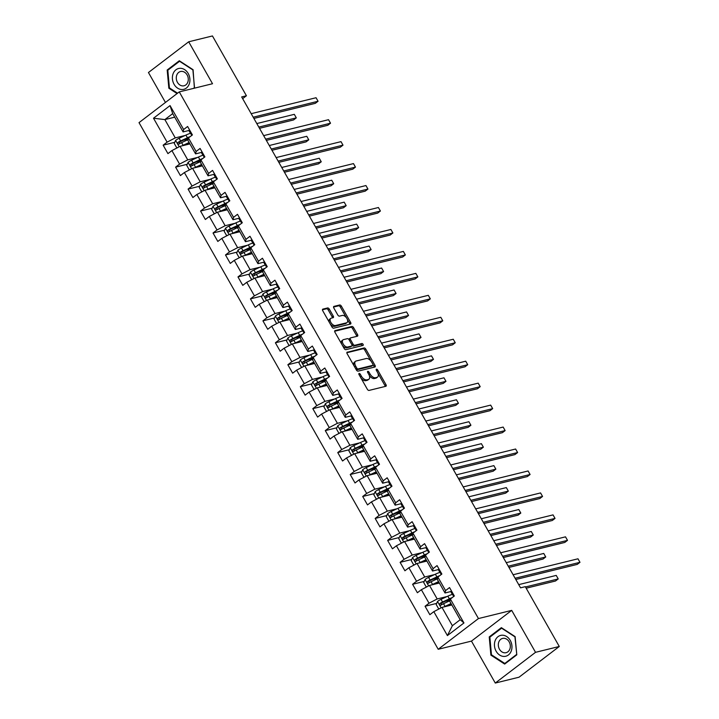 <?xml version="1.0" encoding="UTF-8"?>
<svg xmlns="http://www.w3.org/2000/svg" width="719" height="719" viewBox="0 0 719 719"><rect width="100%" height="100%" fill="white"/><g stroke="black" fill="none" stroke-linecap="round" stroke-linejoin="round"><path stroke-width="1.08" d="M359.105 373.458A1.132 0.638 52.6 0 0 358.97 373.521A1.132 0.638 52.6 0 0 359.006 374.581L367.337 389.258A1.618 0.908 52.6 0 0 369.054 390.417L385.842 386.283A1.618 0.908 52.6 0 0 386.04 386.193A1.618 0.908 52.6 0 0 385.995 384.674L377.655 369.997A1.132 0.638 52.6 0 0 376.45 369.189A1.132 0.638 52.6 0 0 376.316 369.26A1.132 0.638 52.6 0 0 376.352 370.321L377.43 372.217A5.186 2.903 52.6 0 1 377.592 377.071A5.186 2.903 52.6 0 1 376.954 377.376L375.552 377.718A5.186 2.903 52.6 0 1 370.06 374.033L368.982 372.127A1.132 0.638 52.6 0 0 367.777 371.328A1.132 0.638 52.6 0 0 367.643 371.39A1.132 0.638 52.6 0 0 367.679 372.451L368.757 374.347A5.186 2.903 52.6 0 1 368.919 379.201A5.186 2.903 52.6 0 1 368.281 379.506L366.879 379.848A5.186 2.903 52.6 0 1 361.387 376.163L360.309 374.257A1.132 0.638 52.6 0 0 359.105 373.458M329.302 309.107A1.618 0.908 52.6 0 0 327.585 307.957L322.876 309.116A1.618 0.908 52.6 0 0 322.678 309.206A1.618 0.908 52.6 0 0 322.723 310.725L331.989 327.028A1.618 0.908 52.6 0 0 333.706 328.179L350.486 324.053A1.618 0.908 52.6 0 0 350.683 323.954A1.618 0.908 52.6 0 0 350.638 322.445L341.372 306.141A1.618 0.908 52.6 0 0 339.656 304.991L333.967 306.384A1.618 0.908 52.6 0 0 333.769 306.483A1.618 0.908 52.6 0 0 333.823 307.993L337.786 314.976A1.618 0.908 52.6 0 0 339.503 316.126L342.325 315.434A4.332 2.427 52.6 0 1 346.648 318.077A4.332 2.427 52.6 0 1 347.052 322.57A4.332 2.427 52.6 0 1 346.522 322.822L335.467 325.536A4.332 2.427 52.6 0 1 331.144 322.894A4.332 2.427 52.6 0 1 330.74 318.4A4.332 2.427 52.6 0 1 331.27 318.149L333.113 317.699A1.618 0.908 52.6 0 0 333.31 317.6A1.618 0.908 52.6 0 0 333.265 316.081L329.302 309.107L328.215 309.943A1.618 0.908 52.6 0 0 326.498 308.784L322.436 309.781M212.518 83.728L188.693 41.792L212.447 35.95L246.428 95.762L241.674 96.93L520.547 587.836L525.301 586.668L559.283 646.48L535.529 652.322L511.703 610.377L478.45 618.556L179.265 91.897L212.518 83.728M347.277 352.076A1.618 0.908 52.6 0 0 347.079 352.175A1.618 0.908 52.6 0 0 347.133 353.685L356.39 369.988A1.618 0.908 52.6 0 0 358.107 371.139L374.896 367.014A1.618 0.908 52.6 0 0 375.093 366.924A1.618 0.908 52.6 0 0 375.039 365.405L365.782 349.101A1.618 0.908 52.6 0 0 364.066 347.951L346.935 352.337M344.185 348.508L334.928 332.205A1.618 0.908 52.6 0 1 334.874 330.686A1.618 0.908 52.6 0 1 335.072 330.596L351.861 326.471A1.618 0.908 52.6 0 1 353.577 327.621L357.541 334.596A1.618 0.908 52.6 0 1 357.595 336.115A1.618 0.908 52.6 0 1 357.397 336.213L350.584 337.885A1.618 0.908 52.6 0 0 350.387 337.975A1.618 0.908 52.6 0 0 350.441 339.494L353.065 344.122A1.618 0.908 52.6 0 0 354.782 345.273L361.873 343.529A1.132 0.638 52.6 0 1 363.005 344.221A1.132 0.638 52.6 0 1 363.113 345.399A1.132 0.638 52.6 0 1 362.969 345.462L345.902 349.659A1.618 0.908 52.6 0 1 344.185 348.508M478.45 618.556L438.204 649.284L139.019 122.634L179.265 91.897M174.744 142.326L163.141 145.175L167.931 153.623L171.904 150.595L179.579 164.103L175.607 167.132L180.406 175.58L184.379 172.551L192.054 186.059L188.081 189.088L192.881 197.536L196.853 194.507L204.529 208.016L200.556 211.044L205.355 219.493L209.319 216.455L216.994 229.972L213.031 233.001L217.821 241.449L221.794 238.411L229.469 251.929L225.496 254.957L230.296 263.406L234.268 260.368L241.944 273.885L237.971 276.914L242.77 285.353L246.743 282.324L254.418 295.833L250.446 298.87L255.245 307.31L259.217 304.281L266.893 317.789L262.92 320.827L267.72 329.266L271.683 326.237L279.358 339.745L275.395 342.783L280.185 351.223L284.158 348.194L291.833 361.702L287.861 364.731L292.66 373.179L296.632 370.15L304.308 383.658L300.335 386.687L305.135 395.135L309.107 392.107L316.782 405.615L312.81 408.644L317.609 417.092L321.573 414.063L329.248 427.571L325.285 430.6L330.075 439.048L334.047 436.011L341.723 449.528L337.75 452.557L342.55 461.005L346.522 457.967L354.197 471.484L350.225 474.513L355.024 482.961L358.997 479.924L366.672 493.441L362.7 496.469L367.499 504.909L371.462 501.88L379.138 515.388L375.174 518.426L379.965 526.865L383.937 523.836L391.612 537.345L387.64 540.382L392.439 548.822L396.412 545.793L404.087 559.301L400.115 562.339L404.914 570.778L408.886 567.749L416.562 581.258L412.589 584.286L417.388 592.735L421.352 589.706L429.027 603.214L425.064 606.243L429.854 614.691L433.827 611.662L447.416 635.587L463.953 622.96L460.205 619.715L449.815 601.426L450.364 599.035L454.336 596.006L449.537 587.558L445.564 590.587L445.016 592.977L437.341 579.469L437.889 577.078L441.861 574.05L437.062 565.601L433.09 568.639L432.541 571.021L424.866 557.513L425.414 555.122L429.387 552.093L424.587 543.645L420.624 546.683L420.067 549.064L412.391 535.556L412.949 533.165L416.912 530.137L412.122 521.688L408.149 524.726L407.592 527.108L399.917 513.6L400.474 511.209L404.446 508.18L399.647 499.741L395.675 502.77L395.126 505.16L387.451 491.643L387.999 489.262L391.972 486.224L387.173 477.784L383.2 480.813L382.652 483.204L374.976 469.687L375.525 467.305L379.497 464.267L374.698 455.828L370.725 458.857L370.177 461.247L362.502 447.73L363.05 445.349L367.023 442.311L362.223 433.872L358.26 436.9L357.703 439.291L350.027 425.783L350.584 423.392L354.548 420.363L349.758 411.915L345.785 414.944L345.237 417.335L337.562 403.826L338.11 401.436L342.082 398.407L337.283 389.959L333.31 392.987L332.762 395.378L325.087 381.87L325.635 379.479L329.608 376.45L324.808 368.002L320.836 371.031L320.288 373.422L312.612 359.913L313.16 357.523L317.133 354.494L312.334 346.046L308.37 349.083L307.813 351.465L300.138 337.957L300.695 335.566L304.658 332.538L299.868 324.089L295.895 327.127L295.347 329.509L287.672 316.001L288.22 313.61L292.193 310.581L287.393 302.133L283.421 305.171L282.873 307.552L275.197 294.044L275.745 291.653L279.718 288.625L274.919 280.185L270.946 283.214L270.398 285.605L262.723 272.088L263.271 269.706L267.243 266.668L262.444 258.229L258.481 261.258L257.923 263.648L250.248 250.131L250.805 247.749L254.769 244.712L249.978 236.272L246.006 239.301L245.458 241.692L237.782 228.175L238.331 225.793L242.303 222.755L237.504 214.316L233.531 217.345L232.983 219.735L225.308 206.227L225.856 203.837L229.828 200.808L225.029 192.359L221.057 195.388L220.508 197.779L212.833 184.271L213.381 181.88L217.354 178.851L212.554 170.403L208.591 173.432L208.034 175.822L200.358 162.314L200.916 159.924L204.879 156.895L200.089 148.447L196.116 151.475L195.568 153.866L187.893 140.358L188.441 137.967L192.413 134.938L187.614 126.49L183.642 129.528L183.093 131.91L172.695 113.62L164.867 119.597L175.256 137.895L185.107 135.469M163.141 145.175L167.105 142.146L153.515 118.222L170.052 105.594L183.642 129.528M188.441 137.967L196.116 151.475M200.916 159.924L208.591 173.432M213.381 181.88L221.057 195.388M225.856 203.837L233.531 217.345M238.331 225.793L246.006 239.301M250.805 247.749L258.481 261.258M263.271 269.706L270.946 283.214M275.745 291.653L283.421 305.171M288.22 313.61L295.895 327.127M300.695 335.566L308.37 349.083M313.16 357.523L320.836 371.031M325.635 379.479L333.31 392.987M338.11 401.436L345.785 414.944M350.584 423.392L358.26 436.9M363.05 445.349L370.725 458.857M375.525 467.305L383.2 480.813M387.999 489.262L395.675 502.77M400.474 511.209L408.149 524.726M412.949 533.165L420.624 546.683M425.414 555.122L433.09 568.639M437.889 577.078L445.564 590.587M450.364 599.035L463.953 622.96M197.581 157.425L187.731 159.852L180.056 146.334L189.906 143.917M201.464 152.419L195.568 153.866M180.056 146.334L171.904 150.595M187.731 159.852L179.579 164.103M210.047 179.382L200.206 181.799L192.53 168.291L202.381 165.873M213.938 174.375L208.034 175.822M192.53 168.291L184.379 172.551M200.206 181.799L192.054 186.059M222.522 201.338L212.68 203.756L205.005 190.247L214.855 187.83M226.413 196.332L220.508 197.779M205.005 190.247L196.853 194.507M212.68 203.756L204.529 208.016M234.996 223.294L225.146 225.712L217.471 212.204L227.33 209.777M238.879 218.288L232.983 219.735M217.471 212.204L209.319 216.455M225.146 225.712L216.994 229.972M247.471 245.251L237.621 247.669L229.945 234.16L239.804 231.734M251.353 240.236L245.458 241.692M229.945 234.16L221.794 238.411M237.621 247.669L229.469 251.929M259.936 267.207L250.095 269.625L242.42 256.117L252.27 253.69M263.828 262.192L257.923 263.648M242.42 256.117L234.268 260.368M250.095 269.625L241.944 273.885M272.411 289.164L262.57 291.581L254.894 278.073L264.745 275.647M276.303 284.149L270.398 285.605M254.894 278.073L246.743 282.324M262.57 291.581L254.418 295.833M284.886 311.12L275.035 313.538L267.36 300.03L277.219 297.603M288.768 306.105L282.873 307.552M267.36 300.03L259.217 304.281M275.035 313.538L266.893 317.789M297.36 333.077L287.51 335.494L279.835 321.977L289.694 319.56M301.243 328.062L295.347 329.509M279.835 321.977L271.683 326.237M287.51 335.494L279.358 339.745M309.826 355.024L299.985 357.451L292.309 343.934L302.16 341.516M313.718 350.018L307.813 351.465M292.309 343.934L284.158 348.194M299.985 357.451L291.833 361.702M322.301 376.981L312.459 379.407L304.784 365.89L314.634 363.472M326.192 371.975L320.288 373.422M304.784 365.89L296.632 370.15M312.459 379.407L304.308 383.658M334.775 398.937L324.934 401.355L317.259 387.847L327.109 385.429M338.658 393.931L332.762 395.378M317.259 387.847L309.107 392.107M324.934 401.355L316.782 405.615M347.25 420.894L337.4 423.311L329.724 409.803L339.584 407.385M351.133 415.888L345.237 417.335M329.724 409.803L321.573 414.063M337.4 423.311L329.248 427.571M359.716 442.85L349.874 445.268L342.199 431.76L352.049 429.333M363.607 437.844L357.703 439.291M342.199 431.76L334.047 436.011M349.874 445.268L341.723 449.528M372.19 464.807L362.349 467.224L354.674 453.716L364.524 451.289M376.082 459.792L370.177 461.247M354.674 453.716L346.522 457.967M362.349 467.224L354.197 471.484M384.665 486.763L374.824 489.181L367.148 475.672L376.999 473.246M388.548 481.748L382.652 483.204M367.148 475.672L358.997 479.924M374.824 489.181L366.672 493.441M397.14 508.719L387.289 511.137L379.614 497.629L389.473 495.202M401.022 503.704L395.126 505.16M379.614 497.629L371.462 501.88M387.289 511.137L379.138 515.388M409.605 530.676L399.764 533.094L392.089 519.576L401.939 517.159M413.497 525.661L407.592 527.108M392.089 519.576L383.937 523.836M399.764 533.094L391.612 537.345M422.08 552.623L412.239 555.05L404.563 541.533L414.414 539.115M425.972 547.617L420.067 549.064M404.563 541.533L396.412 545.793M412.239 555.05L404.087 559.301M434.555 574.58L424.713 577.006L417.038 563.489L426.888 561.072M438.446 569.574L432.541 571.021M417.038 563.489L408.886 567.749M424.713 577.006L416.562 581.258M447.029 596.536L437.179 598.963L429.504 585.446L439.363 583.028M450.912 591.53L445.016 592.977M429.504 585.446L421.352 589.706M437.179 598.963L429.027 603.214M447.416 635.587L452.377 625.701L441.978 607.402L451.829 604.985M441.978 607.402L433.827 611.662M511.703 610.377L471.457 641.105L495.283 683.05L535.529 652.322M495.283 683.05L519.028 677.208L559.283 646.48M188.693 41.792L148.447 72.52L165.451 102.449M471.457 641.105L438.204 649.284M242.654 98.647L246.428 95.762M452.377 625.701L460.205 619.715M174.717 117.17L164.867 119.597L153.515 118.222M188.989 130.463L183.093 131.91M170.052 105.594L172.695 113.62M175.256 137.895L167.105 142.146M450.103 600.095L445.124 601.318M436.667 603.394L425.064 606.243M437.628 578.139L432.649 579.361M424.192 581.437L412.589 584.286M425.154 556.182L420.175 557.405M411.726 559.481L400.115 562.339M412.688 534.226L407.7 535.448M399.252 537.524L387.64 540.382M400.213 512.27L395.234 513.492M386.777 515.568L375.174 518.426M387.739 490.313L382.76 491.535M374.302 493.611L362.7 496.469M375.264 468.357L370.285 469.579M361.828 471.664L350.225 474.513M362.798 446.4L357.81 447.631M349.362 449.708L337.75 452.557M350.324 424.444L345.345 425.675M336.887 427.751L325.285 430.6M337.849 402.487L332.87 403.719M324.413 405.795L312.81 408.644M325.374 380.54L320.395 381.762M311.938 383.838L300.335 386.687M312.909 358.583L307.921 359.806M299.472 361.882L287.861 364.731M300.434 336.627L295.446 337.849M286.998 339.925L275.395 342.783M287.959 314.67L282.98 315.893M274.523 317.969L262.92 320.827M275.485 292.714L270.506 293.936M262.049 296.012L250.446 298.87M263.019 270.757L258.031 271.98M249.583 274.056L237.971 276.914M250.545 248.801L245.556 250.023M237.108 252.108L225.496 254.957M238.07 226.845L233.091 228.076M224.634 230.152L213.031 233.001M225.595 204.888L220.616 206.119M212.159 208.195L200.556 211.044M213.121 182.932L208.142 184.163M199.693 186.239L188.081 189.088M200.655 160.984L195.667 162.206M187.219 164.283L175.607 167.132M188.18 139.028L183.201 140.25M515.128 636.621L501.359 627.66L489.235 636.917L490.888 655.126L504.666 664.077L516.79 654.829L515.128 636.621M194.4 88.185L193.087 69.716L179.31 60.755L167.185 70.013L168.848 88.221L177.081 93.578M491.679 654.928L490.888 655.126M490.592 636.585L489.235 636.917M168.552 69.68L167.185 70.013M169.63 88.033L168.848 88.221M360.875 377.879A5.186 2.903 52.6 0 0 365.791 380.675L366.879 379.848M368.919 379.201L367.831 380.036A5.186 2.903 52.6 0 1 367.193 380.333L365.791 380.675M369.171 375.201A5.186 2.903 52.6 0 0 374.464 378.545L375.552 377.718M377.592 377.071L376.504 377.906A5.186 2.903 52.6 0 1 375.866 378.203L374.464 378.545M385.186 386.445A1.618 0.908 52.6 0 0 384.908 385.51L377.879 373.134M371.157 361.315L364.695 349.937A1.618 0.908 52.6 0 0 362.978 348.778L346.846 352.75M374.24 367.175A1.618 0.908 52.6 0 0 373.952 366.232L373.044 364.632M356.831 368.146A1.132 0.638 52.6 0 0 358.035 368.955L372.775 365.333A1.132 0.638 52.6 0 0 372.909 365.27A1.132 0.638 52.6 0 0 372.873 364.209L371.741 362.205A5.186 2.903 52.6 0 0 366.241 358.52L356.166 360.992A5.186 2.903 52.6 0 0 355.537 361.289A5.186 2.903 52.6 0 0 355.698 366.142L356.831 368.146L355.797 368.937M356.049 369.377A1.132 0.638 52.6 0 0 356.948 369.782L358.035 368.955M371.921 365.98A1.132 0.638 52.6 0 1 371.822 366.097A1.132 0.638 52.6 0 1 371.687 366.169L356.948 369.782M355.537 361.289L354.449 362.124A5.186 2.903 52.6 0 0 354.161 366.061M334.641 331.261L350.773 327.298L351.861 326.471M356.741 336.366A1.618 0.908 52.6 0 0 356.453 335.431L352.49 328.448A1.618 0.908 52.6 0 0 350.773 327.298M349.497 338.712A1.618 0.908 52.6 0 0 349.299 338.811A1.618 0.908 52.6 0 0 349.128 339.808L351.762 344.446A1.618 0.908 52.6 0 1 351.816 345.956A1.618 0.908 52.6 0 1 351.618 346.055L347.717 347.007A4.332 2.427 52.6 0 1 343.394 344.365A4.332 2.427 52.6 0 1 342.99 339.871A4.332 2.427 52.6 0 1 343.52 339.62L347.421 338.658A1.618 0.908 52.6 0 1 349.137 339.817M353.065 344.122L351.977 344.949A1.618 0.908 52.6 0 0 353.694 346.1L360.785 344.365L361.873 343.529M362.169 345.659A1.132 0.638 52.6 0 0 360.785 344.365M342.99 339.871L341.902 340.698A4.332 2.427 52.6 0 0 341.813 344.329M342.298 345.174A4.332 2.427 52.6 0 0 346.63 347.843L347.717 347.007M350.872 346.621A1.618 0.908 52.6 0 1 350.728 346.792A1.618 0.908 52.6 0 1 350.53 346.882L346.63 347.843M332.466 317.852A1.618 0.908 52.6 0 0 332.178 316.917L328.215 309.943M330.74 318.4L329.653 319.227A4.332 2.427 52.6 0 0 329.383 322.445M330.318 324.098A4.332 2.427 52.6 0 0 334.38 326.372L335.467 325.536M347.052 322.57L345.965 323.406A4.332 2.427 52.6 0 1 345.435 323.658L334.38 326.372M346.387 317.708L340.285 306.968A1.618 0.908 52.6 0 0 338.568 305.818L333.535 307.058M349.838 324.215A1.618 0.908 52.6 0 0 349.551 323.271L347.322 319.353M443.983 606.908A4.377 0.863 -29.6 0 1 445.043 606.378L451.029 603.574M446.05 606.405L451.253 603.969M439.66 608.616L438.581 608.705L436.181 604.481L437.556 601.417A4.377 0.863 -29.6 0 1 441.044 599.34L447.847 596.159A12.627 2.481 -29.6 0 1 452.359 594.361M450.13 600.041A6.022 1.186 150.4 0 0 450.022 600.518M526.173 588.214L555.499 581.006L558.223 578.93L556.227 575.407L518.723 584.628M452.233 597.606A12.627 2.481 150.4 0 0 449.366 598.828L442.562 602.01A4.377 0.863 150.4 0 0 440.01 603.439C439.336 604.679 439.651 605.236 440.963 605.128A4.377 0.863 -29.6 0 1 443.524 603.699L449.986 600.68M441.358 604.877L441.376 603.097L448.863 599.565A10.479 2.058 -29.6 0 1 450.741 598.747M525.472 586.974L558.223 578.93L556.227 575.407M451.424 590.883A4.377 0.863 150.4 0 0 450.903 591.782A4.377 0.863 150.4 0 0 450.912 591.809L452.404 594.442M452.943 593.561A4.377 0.863 150.4 0 0 452.422 594.46L453.392 595.754A12.627 2.481 150.4 0 0 453.437 595.799M515.811 579.496L577.258 564.388L579.981 562.312L515.11 578.256M577.977 558.798L579.981 562.312L577.977 558.798L513.114 574.742M452.422 594.46A4.377 0.863 150.4 0 0 452.431 594.478L450.903 591.782M453.374 596.15L453.392 596.168A4.377 0.863 -29.6 0 1 453.374 596.15A4.377 0.863 -29.6 0 1 453.905 595.251M502.239 635.201A10.731 8.646 -103.8 0 0 494.483 645.923A10.731 8.646 -103.8 0 0 504.163 656.447A10.731 8.646 -103.8 0 0 511.919 645.725A10.731 8.646 -103.8 0 0 502.239 635.201M503.668 638.274A7.343 5.914 -103.8 0 0 502.572 638.418A7.343 5.914 -103.8 0 0 498.438 646.291A7.343 5.914 -103.8 0 0 504.99 652.816A7.343 5.914 -103.8 0 0 506.077 652.681A7.343 5.914 -103.8 0 0 510.211 644.799A7.343 5.914 -103.8 0 0 503.668 638.274M516.548 654.497L504.801 663.466L491.454 654.793L489.855 637.151L501.601 628.181L514.948 636.854L516.754 654.452M505.781 663.224L504.801 663.466M174.088 84.321A10.731 8.646 -103.8 0 0 186.356 88.069A10.731 8.646 -103.8 0 0 188.225 73.518A10.731 8.646 -103.8 0 0 175.957 69.77A10.731 8.646 -103.8 0 0 174.088 84.321M177.44 82.343A7.343 5.914 -103.8 0 0 184.037 85.777A7.343 5.914 -103.8 0 0 187.12 74.947A7.343 5.914 -103.8 0 0 180.523 71.514A7.343 5.914 -103.8 0 0 177.44 82.343M177.575 93.191L169.414 87.889L167.806 70.246L179.552 61.277L192.899 69.95L194.498 87.592L193.42 88.419M431.508 584.951A4.377 0.863 -29.6 0 1 432.568 584.421L438.563 581.617M433.584 584.448L438.788 582.013M427.185 586.659L426.106 586.749L423.707 582.525L425.082 579.46A4.377 0.863 -29.6 0 1 428.578 577.384L435.372 574.202A12.627 2.481 -29.6 0 1 439.893 572.405M437.655 578.085A6.022 1.186 150.4 0 0 437.547 578.561M508.953 567.426L543.034 559.049L545.748 556.973L543.753 553.45L506.248 562.671M439.758 575.649A12.627 2.481 150.4 0 0 436.891 576.872L430.097 580.053A4.377 0.863 150.4 0 0 427.535 581.482C426.861 582.723 427.176 583.289 428.497 583.172A4.377 0.863 -29.6 0 1 431.049 581.743L437.512 578.723M428.884 582.92L428.901 581.15L436.388 577.609A10.479 2.058 -29.6 0 1 438.266 576.791M508.252 566.186L545.748 556.973L543.753 553.45M419.033 563.004A4.377 0.863 -29.6 0 1 420.103 562.465L426.088 559.661M421.109 562.492L426.313 560.056M414.719 564.703L413.632 564.792L411.232 560.568L412.607 557.504A4.377 0.863 -29.6 0 1 416.103 555.428L422.898 552.246A12.627 2.481 -29.6 0 1 427.419 550.457M425.181 556.138A6.022 1.186 150.4 0 0 425.073 556.605M496.478 545.469L530.559 537.093L533.282 535.017L531.278 531.494L493.782 540.715M427.284 553.693A12.627 2.481 150.4 0 0 424.417 554.915L417.622 558.097A4.377 0.863 150.4 0 0 415.061 559.526C414.387 560.766 414.71 561.332 416.022 561.215A4.377 0.863 -29.6 0 1 418.584 559.786L425.037 556.767M416.409 560.964L416.427 559.193L423.913 555.652A10.479 2.058 -29.6 0 1 425.792 554.834M495.777 544.229L533.282 535.017L531.278 531.494M438.95 568.927A4.377 0.863 150.4 0 0 438.428 569.834A4.377 0.863 150.4 0 0 438.437 569.852L440.927 573.798A12.627 2.481 150.4 0 0 440.963 573.843M503.336 557.54L564.783 542.441L567.507 540.364L502.635 556.308M565.502 536.841L567.507 540.364L565.502 536.841L500.64 552.785M440.468 571.605A4.377 0.863 150.4 0 0 439.947 572.504A4.377 0.863 150.4 0 0 439.956 572.522L438.428 569.834M440.909 574.193L440.918 574.211A4.377 0.863 -29.6 0 1 440.909 574.193A4.377 0.863 -29.6 0 1 441.43 573.295M426.484 546.979A4.377 0.863 150.4 0 0 425.954 547.878A4.377 0.863 150.4 0 0 425.963 547.896L427.472 550.547A4.377 0.863 150.4 0 0 427.481 550.565L428.452 551.841A12.627 2.481 150.4 0 0 428.497 551.886M490.87 535.583L552.318 520.484L555.032 518.408L490.16 534.352M553.037 514.885L555.032 518.408L553.037 514.885L488.165 530.829M428.003 549.649A4.377 0.863 150.4 0 0 427.472 550.547M428.434 552.237L428.443 552.255A4.377 0.863 -29.6 0 1 428.434 552.237A4.377 0.863 -29.6 0 1 428.955 551.338M406.568 541.048A4.377 0.863 -29.6 0 1 407.628 540.508L413.614 537.704M408.635 540.535L413.838 538.1M402.245 542.746L401.157 542.836L398.757 538.621L400.141 535.547A4.377 0.863 -29.6 0 1 403.629 533.471L410.423 530.289A12.627 2.481 -29.6 0 1 414.944 528.501M412.715 534.181A6.022 1.186 150.4 0 0 412.598 534.648M484.004 523.513L518.084 515.137L520.808 513.06L518.803 509.537L481.308 518.759M414.818 531.736A12.627 2.481 150.4 0 0 411.942 532.968L405.148 536.14A4.377 0.863 150.4 0 0 402.586 537.569C401.912 538.81 402.236 539.376 403.548 539.259A4.377 0.863 -29.6 0 1 406.109 537.83L412.562 534.81M403.934 539.016L403.952 537.237L411.439 533.696A10.479 2.058 -29.6 0 1 413.326 532.878M483.303 522.273L520.808 513.06L518.803 509.537M394.093 519.091A4.377 0.863 -29.6 0 1 395.153 518.552L401.139 515.748M396.16 518.579L401.364 516.143M389.77 520.79L388.691 520.88L386.292 516.664L387.667 513.591A4.377 0.863 -29.6 0 1 391.154 511.515L397.958 508.333A12.627 2.481 -29.6 0 1 402.469 506.544M400.24 512.225A6.022 1.186 150.4 0 0 400.132 512.692M471.538 501.556L505.61 493.18L508.333 491.104L506.338 487.59L468.833 496.802M402.343 509.78A12.627 2.481 150.4 0 0 399.476 511.011L392.673 514.193A4.377 0.863 150.4 0 0 390.12 515.613C389.446 516.853 389.761 517.419 391.073 517.303A4.377 0.863 -29.6 0 1 393.635 515.874L400.097 512.854M391.469 517.06L391.487 515.28L398.973 511.748A10.479 2.058 -29.6 0 1 400.851 510.921M470.837 500.325L508.333 491.104L506.338 487.59M381.618 497.135A4.377 0.863 -29.6 0 1 382.679 496.595L388.673 493.791M383.694 496.622L388.898 494.187M377.295 498.833L376.217 498.932L373.817 494.708L375.192 491.634A4.377 0.863 -29.6 0 1 378.688 489.558L385.483 486.377A12.627 2.481 -29.6 0 1 390.004 484.588M387.766 490.268A6.022 1.186 150.4 0 0 387.658 490.735M459.064 479.6L493.144 471.224L495.858 469.148L493.863 465.633L456.358 474.846M389.869 487.833A12.627 2.481 150.4 0 0 387.002 489.055L380.207 492.236A4.377 0.863 150.4 0 0 377.646 493.656C376.972 494.897 377.286 495.463 378.607 495.346A4.377 0.863 -29.6 0 1 381.16 493.926L387.622 490.897M378.994 495.103L379.012 493.324L386.498 489.792A10.479 2.058 -29.6 0 1 388.377 488.965M458.363 478.369L495.858 469.148L493.863 465.633M414.009 525.023A4.377 0.863 150.4 0 0 413.479 525.922A4.377 0.863 150.4 0 0 413.497 525.94L414.989 528.573M415.528 527.692A4.377 0.863 150.4 0 0 414.998 528.591L415.977 529.885A12.627 2.481 150.4 0 0 416.022 529.93M478.396 513.627L539.843 498.528L542.557 496.452L477.695 512.395M540.562 492.928L542.557 496.452L540.562 492.928L475.69 508.872M414.998 528.591A4.377 0.863 150.4 0 0 415.016 528.609L413.479 525.922M416.193 530.685L415.968 530.298A4.377 0.863 -29.6 0 1 415.959 530.28A4.377 0.863 -29.6 0 1 416.49 529.382M401.535 503.066A4.377 0.863 150.4 0 0 401.004 503.965A4.377 0.863 150.4 0 0 401.022 503.983L402.532 506.634A4.377 0.863 150.4 0 0 402.541 506.661L403.503 507.929A12.627 2.481 150.4 0 0 403.548 507.982M465.921 491.67L527.369 476.571L530.092 474.495L465.22 490.439M528.088 470.972L530.092 474.495L528.088 470.972L463.216 486.916M403.053 505.736A4.377 0.863 150.4 0 0 402.532 506.634M403.485 508.324L403.503 508.342A4.377 0.863 -29.6 0 1 403.485 508.324A4.377 0.863 -29.6 0 1 404.015 507.425M389.06 481.11A4.377 0.863 150.4 0 0 388.539 482.009A4.377 0.863 150.4 0 0 388.548 482.027L390.049 484.66M390.579 483.779A4.377 0.863 150.4 0 0 390.058 484.687L391.037 485.972A12.627 2.481 150.4 0 0 391.073 486.026M453.446 469.714L514.894 454.615L517.617 452.539L452.745 468.482M515.613 449.016L517.617 452.539L515.613 449.016L450.75 464.959M390.058 484.687A4.377 0.863 150.4 0 0 390.066 484.705L388.539 482.009M391.01 486.368L391.028 486.395A4.377 0.863 -29.6 0 1 391.01 486.368A4.377 0.863 -29.6 0 1 391.54 485.469M369.144 475.178A4.377 0.863 -29.6 0 1 370.213 474.639L376.199 471.835M371.22 474.666L376.423 472.23M364.83 476.877L363.742 476.976L361.342 472.751L362.718 469.678A4.377 0.863 -29.6 0 1 366.214 467.602L373.008 464.42A12.627 2.481 -29.6 0 1 377.529 462.632M375.291 468.312A6.022 1.186 150.4 0 0 375.183 468.788M446.589 457.644L480.669 449.267L483.384 447.191L481.388 443.677L443.893 452.889M377.394 465.876A12.627 2.481 150.4 0 0 374.527 467.098L367.733 470.28A4.377 0.863 150.4 0 0 365.171 471.7C364.497 472.94 364.821 473.506 366.133 473.39A4.377 0.863 -29.6 0 1 368.694 471.97L375.147 468.941M366.519 473.147L366.537 471.367L374.024 467.835A10.479 2.058 -29.6 0 1 375.902 467.008M445.888 456.412L483.384 447.191L481.388 443.677M376.594 459.153A4.377 0.863 150.4 0 0 376.064 460.052A4.377 0.863 150.4 0 0 376.073 460.07L377.583 462.73A4.377 0.863 150.4 0 0 377.592 462.748L378.562 464.016A12.627 2.481 150.4 0 0 378.607 464.07M440.972 447.757L502.419 432.658L505.142 430.582L440.271 446.526M503.147 427.068L505.142 430.582L503.147 427.068L438.275 443.012M378.113 461.832A4.377 0.863 150.4 0 0 377.583 462.73L376.073 460.07M378.545 464.42L378.553 464.438A4.377 0.863 -29.6 0 1 378.545 464.42A4.377 0.863 -29.6 0 1 379.066 463.512M356.678 453.222A4.377 0.863 -29.6 0 1 357.738 452.682L363.724 449.887M358.745 452.709L363.949 450.283M352.355 454.92L351.267 455.019L348.868 450.795L350.243 447.73A4.377 0.863 -29.6 0 1 353.739 445.645L360.534 442.464A12.627 2.481 -29.6 0 1 365.054 440.675M362.825 446.355A6.022 1.186 150.4 0 0 362.709 446.832M434.114 435.687L468.195 427.311L470.918 425.235L468.914 421.72L431.418 430.933M364.928 443.92A12.627 2.481 150.4 0 0 362.052 445.142L355.258 448.323A4.377 0.863 150.4 0 0 352.696 449.752C352.022 450.993 352.346 451.55 353.658 451.433A4.377 0.863 -29.6 0 1 356.22 450.013L362.673 446.993M354.045 451.19L354.063 449.411L361.549 445.879A10.479 2.058 -29.6 0 1 363.437 445.061M433.413 434.456L470.918 425.235L468.914 421.72M364.12 437.197A4.377 0.863 150.4 0 0 363.589 438.096A4.377 0.863 150.4 0 0 363.607 438.114L366.088 442.059A12.627 2.481 150.4 0 0 366.133 442.113M428.506 425.81L489.954 410.702L492.668 408.626L427.805 424.57M490.673 405.112L492.668 408.626L490.673 405.112L425.801 421.055M365.638 439.875A4.377 0.863 150.4 0 0 365.108 440.774A4.377 0.863 150.4 0 0 365.126 440.792M366.07 442.464L366.079 442.482A4.377 0.863 -29.6 0 1 366.07 442.464A4.377 0.863 -29.6 0 1 366.6 441.565M344.203 431.265A4.377 0.863 -29.6 0 1 345.264 430.726L351.249 427.931M346.27 430.753L351.474 428.326M339.88 432.973L338.793 433.063L336.402 428.839L337.777 425.774A4.377 0.863 -29.6 0 1 341.264 423.689L348.068 420.516A12.627 2.481 -29.6 0 1 352.58 418.719M350.351 424.399A6.022 1.186 150.4 0 0 350.243 424.875M421.649 413.731L455.72 405.354L458.443 403.278L456.448 399.764L418.943 408.976M352.454 421.963A12.627 2.481 150.4 0 0 349.587 423.185L342.783 426.367A4.377 0.863 150.4 0 0 340.231 427.796C339.557 429.036 339.871 429.594 341.183 429.486A4.377 0.863 -29.6 0 1 343.745 428.057L350.207 425.037M341.579 429.234L341.597 427.454L349.075 423.922A10.479 2.058 -29.6 0 1 350.962 423.105M420.948 412.499L458.443 403.278L456.448 399.764M351.645 415.24A4.377 0.863 150.4 0 0 351.115 416.139A4.377 0.863 150.4 0 0 351.133 416.157L352.625 418.8A4.377 0.863 150.4 0 0 352.652 418.835L353.613 420.103A12.627 2.481 150.4 0 0 353.658 420.157M416.031 403.853L477.479 388.745L480.202 386.669L415.33 402.613M478.198 383.155L480.202 386.669L478.198 383.155L413.326 399.099M353.164 417.919A4.377 0.863 150.4 0 0 352.634 418.817L351.115 416.139M353.595 420.507L353.613 420.525A4.377 0.863 -29.6 0 1 353.595 420.507A4.377 0.863 -29.6 0 1 354.125 419.608M331.729 409.309A4.377 0.863 -29.6 0 1 332.789 408.769L338.784 405.974M333.805 408.805L339.009 406.37M327.406 411.016L326.327 411.106L323.927 406.882L325.303 403.817A4.377 0.863 -29.6 0 1 328.799 401.741L335.593 398.56A12.627 2.481 -29.6 0 1 340.114 396.762M337.876 402.442A6.022 1.186 150.4 0 0 337.768 402.919M409.174 391.774L443.255 383.407L445.969 381.331L443.974 377.808L406.469 387.029M339.979 400.007A12.627 2.481 150.4 0 0 337.112 401.229L330.318 404.411A4.377 0.863 150.4 0 0 327.756 405.84C327.082 407.08 327.397 407.637 328.718 407.529A4.377 0.863 -29.6 0 1 331.27 406.1L337.732 403.08M329.104 407.278L329.122 405.498L336.609 401.966A10.479 2.058 -29.6 0 1 338.487 401.148M408.473 390.543L445.969 381.331L443.974 377.808M339.17 393.284A4.377 0.863 150.4 0 0 338.649 394.183A4.377 0.863 150.4 0 0 338.658 394.21L340.168 396.861A4.377 0.863 150.4 0 0 340.177 396.879L341.148 398.155A12.627 2.481 150.4 0 0 341.183 398.2M403.557 381.897L465.004 366.789L467.727 364.713L402.856 380.657M465.723 361.199L467.727 364.713L465.723 361.199L400.86 377.142M340.689 395.962A4.377 0.863 150.4 0 0 340.168 396.861L338.658 394.21M341.121 398.551L341.139 398.569A4.377 0.863 -29.6 0 1 341.121 398.551A4.377 0.863 -29.6 0 1 341.651 397.652M319.254 387.352A4.377 0.863 -29.6 0 1 320.323 386.822L326.309 384.018M321.33 386.849L326.534 384.413M314.94 389.06L313.852 389.15L311.453 384.926L312.828 381.861A4.377 0.863 -29.6 0 1 316.324 379.785L323.119 376.603A12.627 2.481 -29.6 0 1 327.639 374.806M325.401 380.486A6.022 1.186 150.4 0 0 325.294 380.962M396.699 369.827L430.78 361.45L433.494 359.374L431.499 355.851L394.003 365.072M327.505 378.05A12.627 2.481 150.4 0 0 324.637 379.273L317.843 382.454A4.377 0.863 150.4 0 0 315.282 383.883C314.607 385.123 314.931 385.681 316.243 385.573A4.377 0.863 -29.6 0 1 318.805 384.144L325.258 381.124M316.63 385.321L316.648 383.542L324.134 380.009A10.479 2.058 -29.6 0 1 326.013 379.192M395.998 368.586L433.494 359.374L431.499 355.851M326.705 371.328A4.377 0.863 150.4 0 0 326.174 372.235A4.377 0.863 150.4 0 0 326.183 372.253L327.684 374.887M328.224 374.006A4.377 0.863 150.4 0 0 327.693 374.905L328.673 376.199A12.627 2.481 150.4 0 0 328.718 376.244M391.082 359.94L452.53 344.841L455.253 342.756L390.381 358.7M453.258 339.242L455.253 342.756L453.258 339.242L388.386 355.186M327.693 374.905A4.377 0.863 150.4 0 0 327.702 374.923L326.174 372.235M328.655 376.594L328.664 376.612A4.377 0.863 -29.6 0 1 328.655 376.594A4.377 0.863 -29.6 0 1 329.176 375.695M306.788 365.396A4.377 0.863 -29.6 0 1 307.849 364.866L313.835 362.061M308.855 364.893L314.059 362.457M302.465 367.103L301.378 367.193L298.978 362.969L300.353 359.904A4.377 0.863 -29.6 0 1 303.849 357.828L310.644 354.647A12.627 2.481 -29.6 0 1 315.165 352.858M312.936 358.529A6.022 1.186 150.4 0 0 312.819 359.006M384.225 347.87L418.305 339.494L421.028 337.418L419.024 333.895L381.528 343.116M315.039 356.094A12.627 2.481 150.4 0 0 312.163 357.316L305.368 360.498A4.377 0.863 150.4 0 0 302.807 361.927C302.133 363.167 302.456 363.733 303.769 363.616A4.377 0.863 -29.6 0 1 306.33 362.187L312.783 359.167M304.155 363.365L304.173 361.594L311.66 358.053A10.479 2.058 -29.6 0 1 313.547 357.235M383.524 346.63L421.028 337.418L419.024 333.895M314.23 349.371A4.377 0.863 150.4 0 0 313.7 350.279A4.377 0.863 150.4 0 0 313.718 350.297L315.219 352.948A4.377 0.863 150.4 0 0 315.237 352.966L316.198 354.242A12.627 2.481 150.4 0 0 316.243 354.287M378.616 337.984L440.064 322.885L442.778 320.809L377.915 336.753M440.783 317.286L442.778 320.809L440.783 317.286L375.911 333.23M315.749 352.049A4.377 0.863 150.4 0 0 315.219 352.948M316.18 354.638L316.189 354.656A4.377 0.863 -29.6 0 1 316.18 354.638A4.377 0.863 -29.6 0 1 316.711 353.739M294.314 343.448A4.377 0.863 -29.6 0 1 295.374 342.909L301.36 340.105M296.381 342.936L301.585 340.5M289.991 345.147L288.903 345.237L286.513 341.013L287.888 337.948A4.377 0.863 -29.6 0 1 291.375 335.872L298.178 332.69A12.627 2.481 -29.6 0 1 302.69 330.902M300.461 336.582A6.022 1.186 150.4 0 0 300.353 337.049M371.759 325.914L405.831 317.537L408.554 315.461L406.559 311.938L369.054 321.159M302.564 334.137A12.627 2.481 150.4 0 0 299.697 335.36L292.894 338.541A4.377 0.863 150.4 0 0 290.341 339.97C289.658 341.21 289.982 341.777 291.294 341.66A4.377 0.863 -29.6 0 1 293.855 340.231L300.317 337.211M291.689 341.408L291.707 339.638L299.185 336.097A10.479 2.058 -29.6 0 1 301.072 335.279M371.058 324.673L408.554 315.461L406.559 311.938M301.755 327.424A4.377 0.863 150.4 0 0 301.225 328.322A4.377 0.863 150.4 0 0 301.243 328.34L302.735 330.974M303.274 330.093A4.377 0.863 150.4 0 0 302.744 330.992L303.724 332.286A12.627 2.481 150.4 0 0 303.769 332.331M366.142 316.027L427.589 300.928L430.313 298.852L365.441 314.796M428.308 295.329L430.313 298.852L428.308 295.329L363.437 311.273M302.744 330.992A4.377 0.863 150.4 0 0 302.762 331.01L301.225 328.322M303.706 332.681L303.724 332.699A4.377 0.863 -29.6 0 1 303.706 332.681A4.377 0.863 -29.6 0 1 304.236 331.783M281.839 321.492A4.377 0.863 -29.6 0 1 282.9 320.953L288.894 318.149M283.915 320.98L289.11 318.544M277.516 323.191L276.438 323.28L274.038 319.065L275.413 315.992A4.377 0.863 -29.6 0 1 278.9 313.915L285.704 310.734A12.627 2.481 -29.6 0 1 290.224 308.945M287.986 314.625A6.022 1.186 150.4 0 0 287.879 315.093M359.284 303.957L393.365 295.581L396.079 293.505L394.084 289.982L356.579 299.203M290.09 312.181A12.627 2.481 150.4 0 0 287.223 313.412L280.419 316.585A4.377 0.863 150.4 0 0 277.867 318.014C277.192 319.254 277.507 319.82 278.828 319.703A4.377 0.863 -29.6 0 1 281.381 318.274L287.843 315.255M279.215 319.461L279.233 317.681L286.719 314.149A10.479 2.058 -29.6 0 1 288.598 313.322M358.583 302.717L396.079 293.505L394.084 289.982M289.281 305.467A4.377 0.863 150.4 0 0 288.759 306.366A4.377 0.863 150.4 0 0 288.768 306.384L291.258 310.329A12.627 2.481 150.4 0 0 291.294 310.374M353.667 294.071L415.115 278.972L417.838 276.896L352.966 292.84M415.834 273.373L417.838 276.896L415.834 273.373L350.971 289.317M290.8 308.136A4.377 0.863 150.4 0 0 290.278 309.035A4.377 0.863 150.4 0 0 290.287 309.053M291.231 310.725L291.249 310.743A4.377 0.863 -29.6 0 1 291.231 310.725A4.377 0.863 -29.6 0 1 291.761 309.826M269.364 299.535A4.377 0.863 -29.6 0 1 270.434 298.996L276.42 296.192M271.44 299.023L276.644 296.588M265.05 301.234L263.963 301.324L261.563 297.109L262.938 294.035A4.377 0.863 -29.6 0 1 266.434 291.959L273.229 288.777A12.627 2.481 -29.6 0 1 277.75 286.989M275.512 292.669A6.022 1.186 150.4 0 0 275.404 293.136M346.81 282.001L380.89 273.624L383.604 271.548L381.609 268.034L344.113 277.246M277.615 290.233A12.627 2.481 150.4 0 0 274.748 291.456L267.953 294.637A4.377 0.863 150.4 0 0 265.392 296.057C264.718 297.298 265.041 297.864 266.354 297.747A4.377 0.863 -29.6 0 1 268.906 296.318L275.368 293.298M266.74 297.504L266.758 295.725L274.245 292.193A10.479 2.058 -29.6 0 1 276.123 291.366M346.109 280.769L383.604 271.548L381.609 268.034M276.806 283.511A4.377 0.863 150.4 0 0 276.285 284.409A4.377 0.863 150.4 0 0 276.294 284.427L277.804 287.079A4.377 0.863 150.4 0 0 277.813 287.106L278.783 288.373A12.627 2.481 150.4 0 0 278.828 288.427M341.192 272.115L402.64 257.016L405.363 254.939L340.491 270.883M403.368 251.416L405.363 254.939L403.368 251.416L338.496 267.36M278.325 286.18A4.377 0.863 150.4 0 0 277.804 287.079L276.294 284.427M278.999 289.182L278.774 288.786A4.377 0.863 -29.6 0 1 278.765 288.768A4.377 0.863 -29.6 0 1 279.287 287.87M256.899 277.579A4.377 0.863 -29.6 0 1 257.959 277.04L263.945 274.236M258.966 277.067L264.17 274.631M252.576 279.278L251.488 279.376L249.089 275.152L250.464 272.079A4.377 0.863 -29.6 0 1 253.96 270.002L260.754 266.821A12.627 2.481 -29.6 0 1 265.275 265.032M263.046 270.712A6.022 1.186 150.4 0 0 262.929 271.18M334.335 260.044L368.416 251.668L371.139 249.592L369.135 246.078L331.639 255.29M265.149 268.277A12.627 2.481 150.4 0 0 262.273 269.499L255.479 272.681A4.377 0.863 150.4 0 0 252.917 274.101C252.243 275.341 252.567 275.907 253.879 275.79A4.377 0.863 -29.6 0 1 256.44 274.37L262.893 271.342M254.265 275.548L254.283 273.768L261.77 270.236A10.479 2.058 -29.6 0 1 263.657 269.409M333.634 258.813L371.139 249.592L369.135 246.078M264.34 261.554A4.377 0.863 150.4 0 0 263.81 262.453A4.377 0.863 150.4 0 0 263.828 262.471L265.32 265.104M265.859 264.224A4.377 0.863 150.4 0 0 265.329 265.131A4.377 0.863 150.4 0 0 265.347 265.149L266.309 266.416A12.627 2.481 150.4 0 0 266.354 266.47M328.727 250.158L390.174 235.059L392.889 232.983L328.026 248.927M390.893 229.469L392.889 232.983L390.893 229.469L326.022 245.404M266.291 266.812L266.3 266.839A4.377 0.863 -29.6 0 1 266.291 266.812A4.377 0.863 -29.6 0 1 266.812 265.913M244.424 255.622A4.377 0.863 -29.6 0 1 245.485 255.083L251.47 252.288M246.491 255.11L251.695 252.675M240.101 257.321L239.014 257.42L236.623 253.196L237.998 250.122A4.377 0.863 -29.6 0 1 241.485 248.046L248.289 244.864A12.627 2.481 -29.6 0 1 252.8 243.076M250.572 248.756A6.022 1.186 150.4 0 0 250.464 249.232M321.869 238.088L355.941 229.712L358.664 227.635L356.66 224.121L319.164 233.333M252.675 246.32A12.627 2.481 150.4 0 0 249.808 247.543L243.004 250.724A4.377 0.863 150.4 0 0 240.443 252.144C239.769 253.385 240.092 253.951 241.404 253.834A4.377 0.863 -29.6 0 1 243.966 252.414L250.419 249.394M241.8 253.591L241.818 251.812L249.295 248.28A10.479 2.058 -29.6 0 1 251.183 247.462M321.168 236.857L358.664 227.635L356.66 224.121M251.866 239.598A4.377 0.863 150.4 0 0 251.335 240.497A4.377 0.863 150.4 0 0 251.353 240.514L252.854 243.175A4.377 0.863 150.4 0 0 252.872 243.193L253.834 244.46A12.627 2.481 150.4 0 0 253.879 244.514M316.252 228.202L377.7 213.103L380.414 211.027L315.551 226.97M378.419 207.512L380.414 211.027L378.419 207.512L313.547 223.456M253.385 242.276A4.377 0.863 150.4 0 0 252.854 243.175L251.353 240.514M253.816 244.864L253.834 244.882A4.377 0.863 -29.6 0 1 253.816 244.864A4.377 0.863 -29.6 0 1 254.346 243.957M231.949 233.666A4.377 0.863 -29.6 0 1 233.01 233.127L238.996 230.332M234.026 233.154L239.22 230.727M227.626 235.365L226.548 235.464L224.148 231.239L225.523 228.175A4.377 0.863 -29.6 0 1 229.01 226.09L235.814 222.908A12.627 2.481 -29.6 0 1 240.335 221.119M238.097 226.8A6.022 1.186 150.4 0 0 237.989 227.276M309.395 216.131L343.475 207.755L346.19 205.679L344.194 202.165L306.689 211.377M240.2 224.364A12.627 2.481 150.4 0 0 237.333 225.586L230.529 228.768A4.377 0.863 150.4 0 0 227.977 230.197C227.303 231.437 227.617 231.994 228.93 231.878A4.377 0.863 -29.6 0 1 231.491 230.457L237.953 227.438M229.325 231.635L229.343 229.855L236.83 226.323A10.479 2.058 -29.6 0 1 238.708 225.505M308.694 214.9L346.19 205.679L344.194 202.165M239.391 217.641A4.377 0.863 150.4 0 0 238.87 218.54A4.377 0.863 150.4 0 0 238.879 218.558L240.38 221.191M240.91 220.32A4.377 0.863 150.4 0 0 240.389 221.218A4.377 0.863 150.4 0 0 240.398 221.236L241.368 222.504A12.627 2.481 150.4 0 0 241.404 222.557M303.778 206.254L365.225 191.146L367.948 189.07L303.076 205.014M365.944 185.556L367.948 189.07L365.944 185.556L301.081 201.5M241.341 222.908L241.359 222.926A4.377 0.863 -29.6 0 1 241.341 222.908A4.377 0.863 -29.6 0 1 241.872 222.009M219.475 211.71A4.377 0.863 -29.6 0 1 220.535 211.17L226.53 208.375M221.551 211.197L226.755 208.771M215.161 213.417L214.073 213.507L211.674 209.283L213.049 206.218A4.377 0.863 -29.6 0 1 216.545 204.133L223.339 200.96A12.627 2.481 -29.6 0 1 227.86 199.163M225.622 204.843A6.022 1.186 150.4 0 0 225.514 205.319M296.92 194.175L331.001 185.799L333.715 183.722L331.72 180.208L294.224 189.421M227.725 202.407A12.627 2.481 150.4 0 0 224.858 203.63L218.064 206.811A4.377 0.863 150.4 0 0 215.502 208.24C214.828 209.481 215.152 210.038 216.464 209.93A4.377 0.863 -29.6 0 1 219.016 208.501L225.478 205.481M216.85 209.678L216.868 207.899L224.355 204.367A10.479 2.058 -29.6 0 1 226.233 203.549M296.219 192.944L333.715 183.722L331.72 180.208M226.916 195.685A4.377 0.863 150.4 0 0 226.395 196.584A4.377 0.863 150.4 0 0 226.404 196.602L227.914 199.262A4.377 0.863 150.4 0 0 227.923 199.28L228.894 200.556A12.627 2.481 150.4 0 0 228.939 200.601M291.303 184.298L352.75 169.19L355.474 167.114L290.602 183.057M353.478 163.599L355.474 167.114L353.478 163.599L288.607 179.543M228.435 198.363A4.377 0.863 150.4 0 0 227.914 199.262L226.404 196.602M228.876 200.952L228.885 200.969A4.377 0.863 -29.6 0 1 228.876 200.952A4.377 0.863 -29.6 0 1 229.397 200.053M207.009 189.753A4.377 0.863 -29.6 0 1 208.07 189.223L214.055 186.419M209.076 189.25L214.28 186.814M202.686 191.461L201.599 191.551L199.199 187.326L200.574 184.262A4.377 0.863 -29.6 0 1 204.07 182.186L210.865 179.004A12.627 2.481 -29.6 0 1 215.385 177.207M213.148 182.887A6.022 1.186 150.4 0 0 213.04 183.363M284.445 172.227L318.526 163.851L321.249 161.775L319.245 158.252L281.749 167.473M215.26 180.451A12.627 2.481 150.4 0 0 212.384 181.673L205.589 184.855A4.377 0.863 150.4 0 0 203.028 186.284C202.354 187.524 202.677 188.081 203.989 187.974A4.377 0.863 -29.6 0 1 206.551 186.545L213.004 183.525M204.376 187.722L204.394 185.942L211.88 182.41A10.479 2.058 -29.6 0 1 213.759 181.592M283.744 170.987L321.249 161.775L319.245 158.252M214.451 173.728A4.377 0.863 150.4 0 0 213.92 174.627A4.377 0.863 150.4 0 0 213.929 174.654L215.43 177.287M215.97 176.407A4.377 0.863 150.4 0 0 215.439 177.305L216.419 178.6A12.627 2.481 150.4 0 0 216.464 178.645M278.837 162.341L340.285 147.233L342.999 145.157L278.136 161.101M341.004 141.643L342.999 145.157L341.004 141.643L276.132 157.587M215.439 177.305A4.377 0.863 150.4 0 0 215.448 177.323L213.92 174.627M216.401 178.995L216.41 179.013A4.377 0.863 -29.6 0 1 216.401 178.995A4.377 0.863 -29.6 0 1 216.922 178.096M194.534 167.797A4.377 0.863 -29.6 0 1 195.595 167.266L201.581 164.462M196.602 167.293L201.805 164.858M190.211 169.504L189.124 169.594L186.724 165.37L188.108 162.305A4.377 0.863 -29.6 0 1 191.596 160.229L198.399 157.048A12.627 2.481 -29.6 0 1 202.911 155.25M200.682 160.93A6.022 1.186 150.4 0 0 200.574 161.407M271.98 150.271L306.051 141.895L308.775 139.819L306.77 136.295L269.274 145.517M202.785 158.495A12.627 2.481 150.4 0 0 199.918 159.717L193.114 162.898A4.377 0.863 150.4 0 0 190.553 164.327C189.879 165.568 190.202 166.134 191.515 166.017A4.377 0.863 -29.6 0 1 194.076 164.588L200.529 161.568M191.901 165.765L191.928 163.986L199.406 160.454A10.479 2.058 -29.6 0 1 201.293 159.636M271.27 149.031L308.775 139.819L306.77 136.295M201.976 151.772A4.377 0.863 150.4 0 0 201.446 152.68A4.377 0.863 150.4 0 0 201.464 152.698L203.944 156.643A12.627 2.481 150.4 0 0 203.989 156.688M266.363 140.385L327.81 125.286L330.524 123.21L265.662 139.144M328.529 119.687L330.524 123.21L328.529 119.687L263.657 135.63M203.495 154.45A4.377 0.863 150.4 0 0 202.965 155.349A4.377 0.863 150.4 0 0 202.983 155.367M203.926 157.039L203.935 157.057A4.377 0.863 -29.6 0 1 203.926 157.039A4.377 0.863 -29.6 0 1 204.457 156.14M182.06 145.84A4.377 0.863 -29.6 0 1 183.12 145.31L189.106 142.506M184.136 145.337L189.331 142.901M177.737 147.548L176.658 147.638L174.259 143.414L175.634 140.349A4.377 0.863 -29.6 0 1 179.121 138.273L185.924 135.091A12.627 2.481 -29.6 0 1 190.445 133.303M188.207 138.974A6.022 1.186 150.4 0 0 188.099 139.45M259.505 128.315L293.586 119.938L296.3 117.862L294.305 114.339L256.8 123.56M190.31 136.538A12.627 2.481 150.4 0 0 187.443 137.76L180.64 140.942A4.377 0.863 150.4 0 0 178.087 142.371C177.413 143.611 177.728 144.177 179.04 144.061A4.377 0.863 -29.6 0 1 181.601 142.632L188.063 139.612M179.435 143.809L179.453 142.038L186.94 138.497A10.479 2.058 -29.6 0 1 188.818 137.68M258.804 127.074L296.3 117.862L294.305 114.339M189.501 129.815A4.377 0.863 150.4 0 0 188.98 130.723A4.377 0.863 150.4 0 0 188.989 130.741L190.49 133.375A4.377 0.863 150.4 0 0 190.508 133.41L191.47 134.687A12.627 2.481 150.4 0 0 191.515 134.732M253.888 118.428L315.335 103.329L318.059 101.253L253.187 117.197M316.054 97.73L318.059 101.253L316.054 97.73L251.192 113.674M191.02 132.494A4.377 0.863 150.4 0 0 190.499 133.392L188.98 130.723M191.452 135.082L191.47 135.1A4.377 0.863 -29.6 0 1 191.452 135.082A4.377 0.863 -29.6 0 1 191.982 134.183M360.345 376.954L361.387 376.163M367.193 380.333L368.281 379.506M367.939 372.918L368.982 372.127M369.009 374.833L370.06 374.033M375.866 378.203L376.954 377.376M376.612 370.788L377.655 369.997M384.908 385.51L385.995 384.674M359.266 375.057L360.309 374.257M362.978 348.778L364.066 347.951M364.695 349.937L365.782 349.101M373.952 366.232L375.039 365.405M371.687 366.169L372.775 365.333M354.656 366.942L355.698 366.142M352.49 328.448L353.577 327.621M356.453 335.431L357.541 334.596M349.398 340.285L350.441 339.494M353.694 346.1L354.782 345.273M350.53 346.882L351.618 346.055M332.178 316.917L333.265 316.081M345.435 323.658L346.522 322.822M338.568 305.818L339.656 304.991M340.285 306.968L341.372 306.141M349.551 323.271L350.638 322.445M326.498 308.784L327.585 307.957M437.52 601.488L441.133 607.843M447.847 596.159L449.366 598.828M443.524 603.699L445.043 606.378M441.044 599.34L442.562 602.01M441.376 603.097L440.01 603.439M425.046 579.532L428.659 585.895M435.372 574.202L436.891 576.872M431.049 581.743L432.568 584.421M428.578 577.384L430.097 580.053M428.901 581.15L427.535 581.482M412.571 557.585L416.184 563.939M422.898 552.246L424.417 554.915M418.584 559.786L420.103 562.465M416.103 555.428L417.622 558.097M416.427 559.193L415.061 559.526M427.463 550.529L425.963 547.896M400.106 535.628L403.71 541.982M410.423 530.289L411.942 532.968M406.109 537.83L407.628 540.508M403.629 533.471L405.148 536.14M403.952 537.237L402.586 537.569M387.631 513.672L391.244 520.026M397.958 508.333L399.476 511.011M393.635 515.874L395.153 518.552M391.154 511.515L392.673 514.193M391.487 515.28L390.12 515.613M375.156 491.715L378.769 498.069M385.483 486.377L387.002 489.055M381.16 493.926L382.679 496.595M378.688 489.558L380.207 492.236M379.012 493.324L377.646 493.656M402.514 506.616L401.022 503.983M362.682 469.759L366.295 476.113M373.008 464.42L374.527 467.098M368.694 471.97L370.213 474.639M366.214 467.602L367.733 470.28M366.537 471.367L365.171 471.7M350.216 447.802L353.82 454.156M360.534 442.464L362.052 445.142M356.22 450.013L357.738 452.682M353.739 445.645L355.258 448.323M354.063 449.411L352.696 449.752M365.099 440.747L363.607 438.114M337.741 425.846L341.354 432.2M348.068 420.516L349.587 423.185M343.745 428.057L345.264 430.726M341.264 423.689L342.783 426.367M341.597 427.454L340.231 427.796M325.267 403.889L328.88 410.243M335.593 398.56L337.112 401.229M331.27 406.1L332.789 408.769M328.799 401.741L330.318 404.411M329.122 405.498L327.756 405.84M312.792 381.933L316.405 388.287M323.119 376.603L324.637 379.273M318.805 384.144L320.323 386.822M316.324 379.785L317.843 382.454M316.648 383.542L315.282 383.883M300.326 359.976L303.93 366.339M310.644 354.647L312.163 357.316M306.33 362.187L307.849 364.866M303.849 357.828L305.368 360.498M304.173 361.594L302.807 361.927M315.21 352.93L313.718 350.297M287.852 338.029L291.456 344.383M298.178 332.69L299.697 335.36M293.855 340.231L295.374 342.909M291.375 335.872L292.894 338.541M291.707 339.638L290.341 339.97M275.377 316.072L278.99 322.427M285.704 310.734L287.223 313.412M281.381 318.274L282.9 320.953M278.9 313.915L280.419 316.585M279.233 317.681L277.867 318.014M290.269 309.017L288.768 306.384M262.902 294.116L266.515 300.47M273.229 288.777L274.748 291.456M268.906 296.318L270.434 298.996M266.434 291.959L267.953 294.637M266.758 295.725L265.392 296.057M250.437 272.159L254.041 278.514M260.754 266.821L262.273 269.499M256.44 274.37L257.959 277.04M253.96 270.002L255.479 272.681M254.283 273.768L252.917 274.101M237.962 250.203L241.566 256.557M248.289 244.864L249.808 247.543M243.966 252.414L245.485 255.083M241.485 248.046L243.004 250.724M241.818 251.812L240.443 252.144M225.487 228.247L229.1 234.601M235.814 222.908L237.333 225.586M231.491 230.457L233.01 233.127M229.01 226.09L230.529 228.768M229.343 229.855L227.977 230.197M213.013 206.29L216.626 212.644M223.339 200.96L224.858 203.63M219.016 208.501L220.535 211.17M216.545 204.133L218.064 206.811M216.868 207.899L215.502 208.24M200.547 184.334L204.151 190.688M210.865 179.004L212.384 181.673M206.551 186.545L208.07 189.223M204.07 182.186L205.589 184.855M204.394 185.942L203.028 186.284M188.072 162.377L191.676 168.731M198.399 157.048L199.918 159.717M194.076 164.588L195.595 167.266M191.596 160.229L193.114 162.898M191.928 163.986L190.553 164.327M202.956 155.331L201.464 152.698M175.598 140.421L179.211 146.784M185.924 135.091L187.443 137.76M181.601 142.632L183.12 145.31M179.121 138.273L180.64 140.942M179.453 142.038L178.087 142.371M371.822 366.097L372.909 365.27M349.299 338.811L350.387 337.975M350.728 346.792L351.816 345.956M263.81 262.453L265.329 265.131M238.87 218.54L240.389 221.218"/></g></svg>
